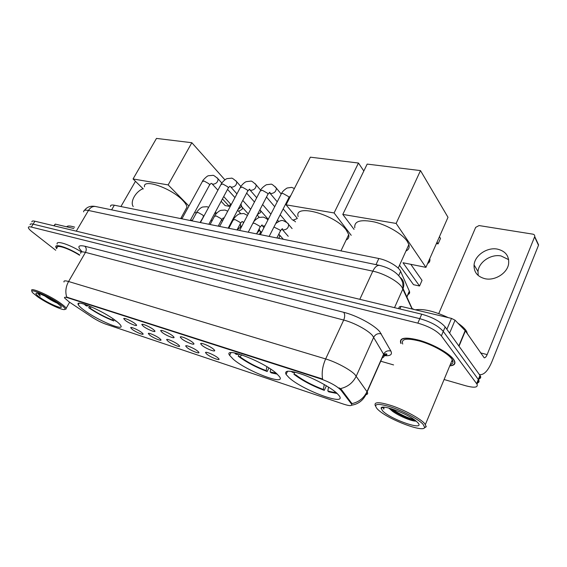 <?xml version="1.0" encoding="UTF-8"?>
<svg xmlns="http://www.w3.org/2000/svg" width="567" height="567" viewBox="0 0 567 567"><rect width="100%" height="100%" fill="white"/><g stroke="black" fill="none" stroke-linecap="round" stroke-linejoin="round"><path stroke-width="0.85" d="M233.377 359.322C246.872 371.123 286.037 386.191 279.616 376.8L276.597 373.533C263.457 361.491 222.817 346.026 229.621 355.367L233.377 359.322M288.979 377.601C302.246 390.096 347.124 406.737 339.286 395.858L337.131 393.434C331.248 387.842 315.954 379.38 303.317 374.752C289.822 370.145 284.067 370.038 286.066 374.418L288.979 377.601M84.228 310.284C97.29 320.086 124.237 331.525 120.877 325.706C120.268 324.501 118.503 322.8 115.562 320.589C102.726 310.688 74.716 298.816 78.281 304.656C78.919 305.974 80.904 307.853 84.228 310.284M141.615 332.468L142.806 333.538C144.946 335.912 136.13 332.404 132.175 329.335L130.672 327.705C130.467 326.45 138.256 329.838 141.615 332.468M159.561 338.435L160.667 339.435C162.956 341.936 153.742 338.322 149.759 335.175L148.313 333.58C148.072 332.248 156.187 335.742 159.561 338.435M178.215 344.63L179.229 345.558C181.674 348.202 172.028 344.474 168.023 341.242L166.641 339.69C166.351 338.265 174.834 341.88 178.215 344.63M197.614 351.079L198.528 351.923C201.15 354.715 191.036 350.86 187.011 347.557L185.7 346.04C185.359 344.53 194.226 348.273 197.614 351.079M217.806 357.791L218.621 358.542C221.428 361.491 210.811 357.508 206.771 354.12L205.523 352.653C205.134 351.044 214.425 354.921 217.806 357.791M135.01 323.58L136.257 324.707C138.532 327.237 129.46 323.672 125.335 320.433L123.741 318.689C123.549 317.371 131.523 320.83 135.01 323.58M153.43 329.569L154.578 330.618C157.024 333.29 147.526 329.618 143.366 326.301L141.842 324.586C141.601 323.183 149.929 326.755 153.43 329.569M172.595 335.799L173.644 336.763C176.266 339.59 166.315 335.799 162.119 332.397L160.659 330.724C160.376 329.229 169.079 332.921 172.595 335.799M192.56 342.291L193.503 343.163C196.31 346.153 185.863 342.241 181.646 338.747L180.256 337.117C179.916 335.515 189.038 339.342 192.56 342.291M213.369 349.059L214.198 349.832C217.218 353 206.232 348.946 201.994 345.36L200.675 343.786C200.279 342.071 209.847 346.033 213.369 349.059M69.188 301.956L64.546 297.944C64.22 297.08 65.248 297.016 67.622 297.753L320.383 378.763C330.022 382.243 336.904 386.07 341.022 390.252L351.434 403.902C352.532 406.071 350.016 406.185 343.871 404.236L105.611 324.09C101.273 322.531 96.759 320.227 92.067 317.201L69.188 301.956M385.369 353.851L386.935 354.24M110.487 206.445C110.381 205.126 111.656 204.715 114.321 205.211L378.834 258.517C387.523 260.14 398.899 266.859 400.628 271.359L409.438 291.374C409.962 292.848 409.509 293.876 408.063 294.471M449.766 365.857C454.472 365.524 455.967 363.688 454.252 360.357L453.494 359.209C449.029 353.106 433.386 344.36 419.793 340.398C405.164 336.649 398.842 337.641 400.819 343.361M57.154 244.072C55.835 240.082 69.479 244.427 81.513 251.975M64.014 281.997C63.589 280.665 65.113 280.502 68.586 281.508C65.722 286.774 65.113 291.984 66.743 297.129L322.588 379.025C321.532 372.682 322.559 365.984 325.656 358.939C335.94 361.952 350.208 369.571 354.935 374.574L367.154 391.896C368.082 393.42 367.707 394.341 366.041 394.646M479.179 378.791C480.717 378.317 481.107 377.36 480.341 375.914L445.166 326.925L443.266 331.397C438.44 325.997 430.615 321.751 419.786 318.661L33.127 224.142C30.994 223.646 30.001 223.866 30.136 224.808C30.001 223.866 30.994 223.646 33.127 224.142L419.786 318.661C430.615 321.751 438.44 325.997 443.266 331.397L478.321 379.486L443.266 331.397L441.367 335.891C436.512 330.518 428.673 326.273 417.836 323.14L31.348 227.076C29.215 226.566 28.222 226.779 28.371 227.714C28.619 228.685 29.895 230.074 32.199 231.896L55.715 250.26M477.542 382.881C479.072 382.42 479.455 381.478 478.683 380.039L478.321 379.486L478.683 380.039C479.455 381.478 479.072 382.42 477.542 382.881M339.186 387.856L341.369 389.486L351.958 403.626C358.918 402.046 363.936 398.062 367.005 391.677L383.597 354.219L372.505 335.558C368.033 330.207 354.006 322.651 343.701 320.05L85.468 252.372C81.967 251.5 80.372 251.812 80.691 253.307M79.734 254.959C67.92 247.566 54.524 243.25 55.842 247.127L56.657 248.679M380.733 361.207L393.576 364.921M444.089 379.514L465.84 385.801C474.501 388.069 478.229 387.53 477.017 384.185L441.367 335.891M445.166 326.925C440.361 321.489 432.55 317.251 421.72 314.196L34.906 221.215C32.773 220.726 31.766 220.96 31.901 221.91M143.04 188.691C135.754 191.504 130.02 201.583 133.075 206.331L133.231 206.586M73.845 228.522L55.282 224.107L54.234 225.864M135.449 181.312L120.92 206.537M53.844 225.765L55.282 224.107M60.052 304.132C48.535 295.69 26.684 286.76 32.914 292.948L37.429 296.64C46.6 303.217 63.858 311.205 64.95 309.341C65.474 308.611 63.844 306.875 60.052 304.132M65.262 309.256L66.133 309.015L66.162 308.278C65.673 307.25 63.965 305.677 61.03 303.558C50.399 295.74 29.413 286.562 31.787 290.687M79.571 255.235C68.579 248.303 55.92 244.186 57.161 247.822M79.706 254.994C68.012 247.673 54.723 243.385 56.034 247.226L56.707 248.587M74.646 227.154C70.095 225.716 67.452 225.609 66.722 226.828M39.995 297.491C48.854 303.891 65.248 310.61 60.527 305.854L57.359 303.239C50.449 298.192 36.791 291.856 35.997 293.302C35.572 293.89 36.905 295.287 39.995 297.491M44.836 296.024C49.138 299.078 53.255 301.446 57.203 303.125M37.585 293.259L40.264 296.059L38.861 293.593M40.264 296.059L37.84 293.309M185.43 209.96L186.99 207.125C186.741 205.289 185.31 203.036 182.694 200.342C171.333 188.159 142.643 178.173 144.521 186.819M115.703 320.695L117.532 322.134M114.449 319.774L113.804 320.943C105.256 317.662 96.9 313.253 88.728 307.732L89.629 306.152M115.625 321.078L116.511 321.312M88.728 307.732L89.94 308.129C97.354 313.119 104.93 317.116 112.684 320.107L113.804 320.943M91.266 306.839L89.94 308.129M112.684 320.107L112.939 318.718M84.079 304.118L85.964 305.698L87.176 306.088L87.842 305.436M85.334 304.522L87.176 306.088M191.844 142.721L168.151 184.906L133.054 178.974L156.478 138.412L191.844 142.721L224.908 179.831M222.434 198.904L229.274 206.331L230.521 203.985M192.319 220.4L190.491 220.031M182.177 218.366L180.951 218.118M168.151 184.906L188.939 206.041M194.842 212.037L196.147 213.369M143.302 188.953L133.054 178.974M229.274 206.331L225.113 205.587L221.144 201.299M190.951 220.655L190.434 220.131M346.161 239.969C348.457 238.905 349.315 237.119 348.719 234.618L346.359 230.188C335.345 214.546 293.6 203.199 298.15 216.566M270.735 369.152L270.183 371.973L271.203 372.859L277.291 374.156M268.9 367.955L267.17 371.527C256.008 367.303 246.362 362.193 238.239 356.204L239.302 354.077M270.183 371.973L276.143 373.15M238.239 356.204L239.898 356.742C247.283 362.164 256.029 366.799 266.143 370.641L267.17 371.527M241.818 354.878L239.898 356.742M266.143 370.641L266.908 366.729M234.561 352.915L235.666 354.035L237.325 354.566L238.168 353.751M236.049 353.213L237.325 354.566M358.457 163.034L334.091 212.951L286.08 204.836L310.355 157.172L358.457 163.034L363.823 171.007M334.091 212.951L351.207 235.319M297.271 218.316L286.08 204.836M405.965 250.99C408.736 249.693 409.7 247.559 408.857 244.59L407.198 241.287C402.301 233.951 387.566 225.212 374.581 222.002C360.598 219.145 354.006 221.073 354.8 227.785M328.562 387.098L327.797 390.947L328.761 391.84L337.216 393.512M326.386 385.773L324.274 390.365C312.056 385.758 301.942 380.393 293.94 374.263L294.96 372.115M327.797 390.947C331.305 391.974 334.034 392.463 335.983 392.414M293.94 374.263L295.783 374.858C303.062 380.407 312.24 385.276 323.303 389.465L324.274 390.365M323.303 389.465L324.289 384.546M290.786 371.293L293.337 372.654L294.103 371.909M292.381 371.548L293.337 372.654M439.432 236.73L440.495 238.445L438.1 243.895L437.022 242.194M420.494 170.596L396.135 223.433L342.794 214.418L367.168 164.097L420.494 170.596L448.001 217.303L425.916 267.355L402.995 262.748L419.552 286.002L422.032 280.367L410.784 264.314M396.135 223.433L425.916 267.355M354.049 229.359L342.794 214.418M436.406 243.59L438.1 243.895M399.508 265.271L413.513 284.684L419.552 286.002M240.897 204.021L241.329 205.474L240.869 207.061L237.949 209.599M248.247 213.922L242.4 207.444L242.166 209.251L238.827 211.2L237.474 210.506M268.241 219.33L260.735 210.782L260.501 212.561L257.397 214.574M297.108 218.628L293.104 220.131L291.757 219.422M219.84 226.035L219.11 226.325M221.577 220.088L222.505 221.031M240.139 224.015L240.713 225.68L240.245 227.317L237.084 229.947M259.303 228.579L258.935 231.024L256.943 233.15M261.486 232.484L260.423 231.308L260.189 233.172L259.183 234.405M283.309 239.267L279.744 235.22L279.51 237.041L278.489 238.296M478.194 275.484L478.002 271.55C478.69 262.131 490.859 253.846 501.044 255.951L508.677 259.672M497.358 249.104C487.088 247.028 474.792 255.419 474.069 264.909C473.757 272.089 477.407 276.696 485.04 278.723C494.821 280.991 507.189 273.315 508.592 264.009C509.372 256.078 505.622 251.11 497.358 249.104M446.874 329.307L451.488 318.399L401.011 306.386L399.877 308.944M479.349 374.475L480.129 374.681C484.289 374.744 488.222 370.407 491.915 361.675L538.494 245.27L534.596 236.886L487.152 354.602C486.224 356.771 485.253 357.841 484.225 357.827L465.379 330.901L459.029 346.203M537.289 242.676L538.494 245.27M534.596 236.886L534.702 236.552C534.872 235.277 534.263 234.476 532.874 234.157L479.044 225.56L475.67 227.374L438.752 313.579M398.558 308.632L399.338 306.889L401.011 306.386M451.488 318.399L455.053 320.199L465.379 330.901M423.046 424.236C418.389 419.169 402.683 410.791 390.323 406.815C377.197 403.009 372.916 403.789 377.466 409.154L378.919 410.473C389.756 420.083 424.35 433.039 424.633 427.312L423.046 424.236M424.201 428.014L426.264 426.703L424.612 423.478C420.048 418.489 405.277 410.402 392.669 406.007C379.125 401.649 373.384 401.649 375.446 406.015M450.304 364.56C452.948 363.837 453.607 362.242 452.289 359.783L451.566 358.684C447.398 353.028 432.912 344.927 420.31 341.256C406.745 337.776 400.883 338.697 402.719 344.013M449.829 365.701C454.259 365.304 455.641 363.497 453.976 360.279L453.217 359.131C448.795 353.099 433.316 344.445 419.863 340.526C405.391 336.812 399.133 337.79 401.089 343.46M467.619 334.176L466.223 330.745C464.6 328.392 461.843 325.876 457.959 323.204M448.306 317.64C434.301 311.177 423.329 308.568 415.391 309.809M382.59 410.855C390.812 419.722 426.823 431.877 417.56 422.422L415.916 420.92C407.049 413.322 380.967 403.888 381.102 408.169L382.59 410.855M388.728 407.999L392.541 411.309C399.799 416.539 412.939 421.699 416.086 421.061M381.102 408.169L383.179 407.397L383.845 409.112L383.987 407.34M451.566 361.519L452.905 361.342M383.845 409.112L383.285 407.191M414.378 419.75C407.021 417.666 399.452 414.03 391.684 408.835M415.753 420.792C410.359 419.878 398.353 414.605 391.273 409.417L392.541 411.309M351.292 403.704L351.618 402.967M341.022 390.252L341.369 389.486M320.383 378.763L320.624 378.246M67.622 297.753L67.849 297.363M111.635 209.84L114.321 205.211M406.815 296.853L409.346 291.147M398.707 275.619L400.628 271.359M376.006 264.64L378.834 258.517M343.715 312.311C345.005 314.224 344.998 316.804 343.701 320.05L325.656 358.939L68.586 281.508L85.468 252.372C86.652 249.912 86.453 247.864 84.887 246.241L343.715 312.311C356.643 315.472 374.312 325.004 379.798 331.759L390.854 351.023C392.591 354.623 390.344 356.161 384.128 355.637M340.398 388.629C347.706 386.963 352.986 382.796 356.253 376.119L373.731 337.223C375.439 334.239 377.962 333.12 381.3 333.871M82.272 251.883C77.034 246.673 77.906 244.795 84.887 246.241M417.836 323.14L421.72 314.196M31.348 227.076L34.906 221.215M476.649 383.632L479.98 375.354M382.271 357.742C384.093 357.274 384.582 356.175 383.724 354.453L383.597 354.219C385.22 351.342 387.637 350.278 390.854 351.023M412.096 309.022L401.812 286.937C397.623 281.005 383.498 273.308 372.817 271.154L88.452 210.456C85.085 209.783 83.491 210.258 83.661 211.874M76.276 231.159L88.452 210.456C90.302 207.543 92.605 206.218 95.362 206.473L96.021 206.608M394.519 307.661L403.059 288.539C404.689 283.897 403.64 280.098 399.912 277.143M412.344 309.079L403.059 288.539L402.761 283.061C401.408 277.525 395.539 269.332 379.387 265.342C376.956 265.257 374.766 267.199 372.817 271.154L359.818 299.319M414.172 309.518L411.791 308.349M84.455 210.4C86.964 206.92 90.6 205.615 95.362 206.473L379.996 265.469M428.085 262.45L429.595 260.636L429.793 258.566M181.922 218.834L202.327 181.624L204.042 181.008L208.954 183.758L209.62 184.906L209.301 185.487M217.14 177.79L218.04 178.825C218.026 182.007 216.303 183.814 212.866 184.247L211.555 183.46M200.42 222.562L220.896 184.651L222.718 183.977L227.714 186.777L228.345 187.89L228.005 188.52M235.787 180.66L236.758 181.809C236.701 185.033 234.936 186.841 231.464 187.238L230.082 186.423M219.627 226.431L240.174 187.79L242.109 187.06L247.191 189.91L247.779 190.98L247.418 191.66M255.136 183.637L256.185 184.92C256.078 188.18 254.271 189.988 250.763 190.342L249.317 189.498M239.6 230.457L260.196 191.051L262.259 190.264L267.426 193.163L267.978 194.183L267.596 194.928M275.229 186.727L276.363 188.159C276.193 191.448 274.343 193.248 270.806 193.56L269.297 192.695M260.373 234.646L281.012 194.453C280.956 193.623 281.686 193.34 283.216 193.595L288.468 196.551L288.979 197.514L288.568 198.315M290.389 196.373L290.077 196.047L290.552 196.047M192.064 220.875L196.388 212.93L198.032 212.448L202.837 215.113L203.503 216.162L203.234 216.658M210.095 224.511L214.418 216.445L216.162 215.928L221.052 218.635L221.676 219.649L221.392 220.187M223.937 218.338L223.561 217.99M228.806 228.281L233.122 220.095L234.979 219.535L239.94 222.292L240.536 223.263L240.224 223.852M243.838 222.356L242.237 221.584M252.896 223.249L254.505 223.278L259.551 226.091L260.104 227.02L259.778 227.65M264.881 225.872L262.953 226.056L261.614 225.312M267.213 219.287L267.957 219.883M273.932 227.041L279.928 230.032L280.438 230.911L280.091 231.591M287.434 223.044L288.653 224.539C288.546 227.92 286.704 229.727 283.124 229.947L281.749 229.203M487.152 354.602L480.419 352.858M458.831 345.934L465.174 330.66M455.053 320.199L449.617 333.113M351.434 403.902L351.76 403.172M406.908 297.065L409.438 291.374M201.285 343.411L200.675 343.786M180.816 336.777L180.256 337.117M161.177 330.412L160.659 330.724M142.317 324.303L141.842 324.586M124.18 318.434L123.741 318.689M206.069 352.313L205.523 352.653M186.203 345.728L185.7 346.04M167.109 339.406L166.641 339.69M148.745 333.318L148.313 333.58M131.076 327.464L130.672 327.705M79.082 303.26L78.281 304.656M287.604 371.187L286.066 374.418M230.967 352.681L229.621 355.367M351.682 405.185C359.017 404.016 364.17 399.586 367.154 391.896L383.724 354.453L386.148 353.829C387.07 353.978 388.104 355.197 383.448 355.077M477.017 384.185L480.341 375.914M36.607 293.139L35.997 293.302M69.628 302.246L66.162 308.278M64.95 309.341L66.133 309.015M186.99 207.125L180.696 218.586M215.389 212.03L216.587 213.284M348.719 234.618L340.944 250.883M408.857 244.59L398.211 268.156M429.666 258.864L429.892 259.204C430.126 261.196 429.368 262.641 427.603 263.542M202.646 181.05C201.724 181.497 207.097 175.472 208.699 175.706L212.682 175.38C213.1 174.898 214.886 176.046 218.04 178.825L221.839 183.049M211.122 183.339L209.62 184.906L190.228 220.506M227.537 189.385L234.951 197.614M240.826 204.148L241.195 204.559M212.285 184.069L217.898 190.2M223.703 196.536L231.18 204.708M242.499 208.103L241.329 205.474M240.656 213.525L238.409 211.066M221.236 184.02C220.648 184.218 224.886 179.009 227.197 178.605L231.315 178.215C231.775 177.712 233.59 178.91 236.758 181.809L240.883 186.522M229.734 186.33L228.345 187.89L208.833 224.256M246.652 193.113L254.463 202.029M230.854 187.053L236.935 193.879M242.789 200.435L250.671 209.28M260.82 211.498L259.998 209.563M259.282 217.367L257.177 214.999M240.536 187.11C240.351 186.827 243.796 182.432 246.333 181.646L250.664 181.156C251.245 180.675 253.088 181.929 256.185 184.92L260.664 190.179M249.076 189.442L249.714 189.165L247.779 190.98L228.161 228.154M266.497 197.04L274.719 206.714M286.583 222.278L280.183 214.773M250.125 190.151L256.702 197.741M262.599 204.545L270.906 214.135M278.659 221.463L277.476 220.095M260.586 190.321C261.267 188.591 263.194 186.734 266.362 184.743L270.757 184.211C271.458 183.743 273.329 185.062 276.363 188.159L281.112 193.914M269.183 192.674L269.949 192.291L267.978 194.183L248.254 232.201M287.108 201.193L287.618 201.817M294.627 221.073L292.919 220.088M270.14 193.368L277.235 201.817M283.181 208.89L291.247 218.501M295.485 221.867L295.131 221.442M281.423 193.652C282.246 191.759 284.138 189.874 287.108 188.01L291.644 187.379L294.401 188.492M290.8 195.565L288.979 197.514L269.155 236.411M208.663 207.295L206.948 206.714L202.766 206.998C199.917 207.671 196.09 212.703 196.65 212.434M214.85 213.036L215.885 214.113M221.562 220.074L222.491 221.045M200.08 222.491L204.616 214.787M211.087 220.053L211.987 220.981M218.217 226.148L221.676 219.649L223.263 217.905M227.736 211.186L225.042 210.045L220.825 210.364C217.771 211.307 214.51 215.687 214.702 215.914M233.817 217.43L234.369 218.026M240.068 224.156L240.564 224.688M230.032 224.61L230.486 225.092M241.358 227.091L240.713 225.68M242.038 221.527L240.536 223.263L237.034 229.94M247.467 215.41L243.81 213.504L239.522 213.865C236.482 214.921 233.491 218.912 233.427 219.521M242.988 222.144L243.597 222.81M260.515 232.094L259.381 229.522M267.886 220.024C267.511 219.145 265.98 218.167 263.286 217.097L259.112 217.43C256.263 218.905 254.285 220.655 253.187 222.689M256.575 233.873L260.104 227.02L262.23 224.964L261.515 225.283M262.401 225.886L263.974 227.643M279.807 236.07L278.907 233.93M292.104 228.593L288.653 224.539C288.624 223.653 286.909 222.413 283.507 220.825C281.969 219.89 279.368 220.804 275.704 223.568M276.866 237.97L280.438 230.911C281.53 229.302 282.253 228.586 282.614 228.763L281.771 229.188M282.55 229.777L288.234 236.311M478.002 271.55L474.069 264.909M534.702 236.552L538.6 244.93M466.96 331.978L466.641 332.744M452.289 359.783L425.42 424.435M424.633 427.312L426.264 426.703"/></g></svg>
